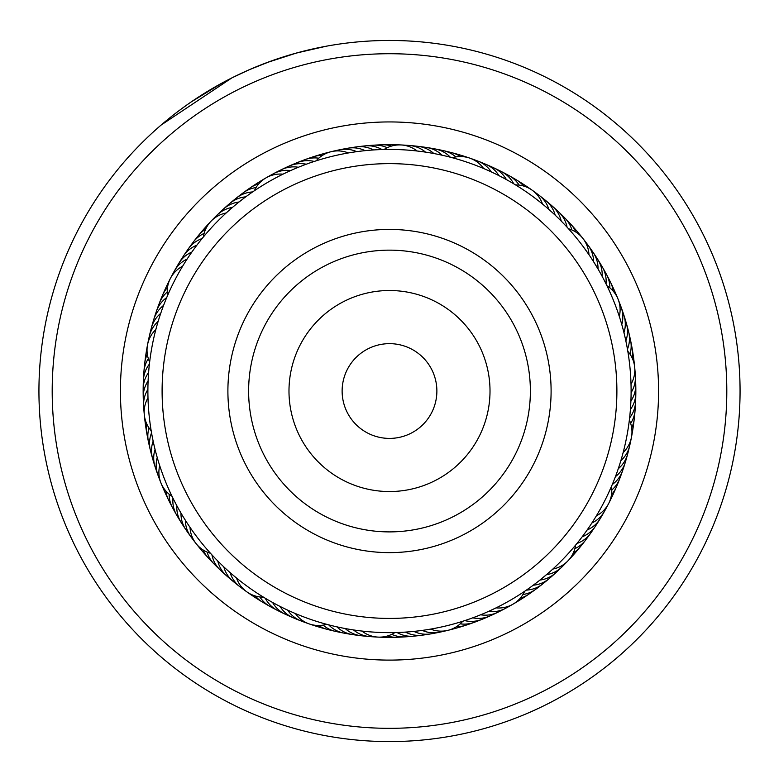 <?xml version="1.0" encoding="UTF-8"?>
<svg xmlns="http://www.w3.org/2000/svg" width="779" height="779" viewBox="0 0 779 779"><rect width="100%" height="100%" fill="white"/><g stroke="black" fill="none" stroke-linecap="round" stroke-linejoin="round"><path stroke-width="1.17" d="M433.26 372.878A47.373 47.373 0 0 0 371.349 347.268A47.373 47.373 0 0 0 345.74 409.17A47.373 47.373 0 0 0 407.651 434.789A47.373 47.373 0 0 0 433.26 372.878M599.548 303.927A227.39 227.39 0 0 0 302.398 180.971A227.39 227.39 0 0 0 179.452 478.131A227.39 227.39 0 0 0 476.602 601.076A227.39 227.39 0 0 0 599.548 303.927M240.224 452.93A161.604 161.604 0 0 0 451.401 540.305A161.604 161.604 0 0 0 538.776 329.127A161.604 161.604 0 0 0 327.599 241.743A161.604 161.604 0 0 0 240.224 452.93M84.2 534.423A337.297 337.297 0 0 0 532.894 696.329A337.297 337.297 0 0 0 694.8 247.625A337.297 337.297 0 0 0 246.106 85.719A337.297 337.297 0 0 0 84.2 534.423M706.806 241.987A350.569 350.569 0 0 1 538.532 708.335A350.569 350.569 0 0 1 72.194 540.061A350.569 350.569 0 0 1 240.468 73.713A350.569 350.569 0 0 1 706.806 241.987M145.946 505.425A269.086 269.086 0 0 1 275.104 147.465A269.086 269.086 0 0 1 633.054 276.633A269.086 269.086 0 0 1 503.896 634.583A269.086 269.086 0 0 1 145.946 505.425M612.469 286.302A246.339 246.339 0 0 0 284.773 168.05A246.339 246.339 0 0 0 166.531 495.756A246.339 246.339 0 0 0 494.227 613.998A246.339 246.339 0 0 0 612.469 286.302M266.574 62.719L296.565 53.001L326.333 46.195M161.087 125.078L231.869 77.9L249.017 69.837L270.673 61.21M286.117 56.049L300.49 51.95M300.723 51.881L302.719 51.375M311.921 49.155L300.217 52.018M297.159 52.836L284.501 56.555M283.946 56.731L265.055 63.294M222.151 82.983L191.264 101.893M188.021 104.143L180.816 109.333M178.897 110.764L176.268 112.76M175.791 113.13L176.872 112.303M194.623 99.615L198.996 96.742M200.213 95.953L204.955 92.964M205.734 92.487L208.636 90.715M209.911 89.955L215.179 86.868M178.81 110.832L184.983 106.295M234.099 76.78L236.056 75.826M313.509 48.795L325.826 46.292M410.484 631.72L413.883 631.399A28.424 28.424 -58.4 0 0 435.257 632.791M424.409 630.094L422.267 630.396A28.424 28.424 119.6 0 0 443.679 631.039M432.744 628.731L430.621 629.111A28.424 28.424 0 0 0 447.925 630.338M463.281 621.097L460.817 621.866M278.454 605.604L280.06 606.422A28.424 28.424 -25.7 0 0 297.286 619.149M286.02 609.353L287.655 610.113A28.424 28.424 152.3 0 0 305.319 622.236M293.722 612.839L295.377 613.54A28.424 28.424 0 0 0 309.273 623.94M327.209 624.466L324.726 623.784M159.159 463.953L159.695 465.628A28.424 28.424 0 0 0 172.032 496.301L172.957 498.19A28.424 28.424 -169 0 0 179.16 518.697M179.306 510.148L180.981 513.059A28.424 28.424 7 0 0 188.596 533.079M183.601 517.431L185.373 520.275A28.424 28.424 -175 0 0 190.874 536.741M188.138 524.549L190.018 527.334A28.424 28.424 0 0 0 196.084 543.586M211.722 554.638L209.814 552.545M148.185 379.217L148.107 380.95A28.424 28.424 39.8 0 0 143.687 401.915M147.913 387.66L147.903 389.393A28.424 28.424 -142.2 0 0 143.628 406.219M147.952 396.102L147.991 397.845A28.424 28.424 0 0 0 151.184 430.758M151.496 432.588L150.873 428.859M192.861 250.643L191.868 252.045A28.424 28.424 72.5 0 0 176.823 267.285M188.07 257.606L187.135 259.037A28.424 28.424 -109.5 0 0 172.626 274.802M183.532 264.733L182.646 266.194A28.424 28.424 0 0 0 170.377 278.463M166.794 297.344L168.293 293.868M312.564 161.993L314.249 161.438A28.424 28.424 -70.8 0 0 293.07 164.651M307.832 163.639L306.264 164.213A28.424 28.424 0 0 0 285.211 168.167A28.424 28.424 107.2 0 1 306.264 164.213M293.605 169.267L292.992 169.53M233.184 201.001A28.424 28.424 -103.5 0 1 247.167 192.754A28.424 28.424 76.5 0 1 252.6 191.946L255.833 189.764M284.452 173.454L282.972 174.175A28.424 28.424 0 0 0 266.019 177.865M431.527 153.103L433.825 153.521A28.424 28.424 137.9 0 0 413.707 146.17M428.693 152.616L425.5 152.119A28.424 28.424 -44.1 0 0 405.129 145.469M414.798 150.746L417.125 150.999A28.424 28.424 0 0 0 384.086 149.48L379.655 149.617M383.346 149.5L385.926 149.441M557.511 217.399L555.193 215.189A28.424 28.424 170.7 0 0 542.242 198.119M551.337 211.635L548.942 209.502A28.424 28.424 -11.3 0 0 535.407 192.9M540.655 202.55L542.505 204.04A28.424 28.424 0 0 0 532.096 190.154M514.87 184.496L517.071 185.85M626.491 344.026L625.849 340.92A28.424 28.424 0 0 0 624.933 319.517A28.424 28.424 -154.6 0 1 625.849 340.92M623.502 330.88L623.96 332.682A28.424 28.424 -156.6 0 0 622.285 311.327M621.253 322.73L621.778 324.522A28.424 28.424 21.4 0 0 621.136 307.179M618.721 314.667L619.305 316.44A28.424 28.424 0 0 0 606.968 285.757L606.033 283.848A28.424 28.424 174.7 0 0 606.013 278.356A28.424 28.424 -5.3 0 0 599.83 263.341M617.25 471.665L618.283 468.705A28.424 28.424 -123.9 0 0 628.419 449.834M619.928 463.661L620.853 460.652A28.424 28.424 54.1 0 0 629.695 445.715M623.755 450.165L623.151 452.521A28.424 28.424 0 0 0 631.457 437.292M629.461 419.209L629.14 421.77M509.125 606.043A28.424 28.424 86.9 0 1 493.886 611.651A28.424 28.424 -93.1 0 1 488.394 611.466L496.048 607.873A28.424 28.424 0 0 0 524.656 591.29L526.39 590.112A28.424 28.424 92.9 0 0 545.806 581.056M548.348 573.071L539.964 580.063A28.424 28.424 -91.1 0 0 558.699 569.673M544.102 576.684L546.488 574.678A28.424 28.424 86.9 0 0 562 566.898M339.021 627.299L336.908 626.842A28.424 28.424 123.6 0 0 341.202 630.269A28.424 28.424 0 0 0 352.449 634.564A28.424 28.424 -56.4 0 1 341.202 630.269M347.307 628.916L345.185 628.536A28.424 28.424 121.6 0 0 349.596 631.818A28.424 28.424 -58.4 0 0 365.312 635.888M355.652 630.25L353.52 629.938A28.424 28.424 -60.4 0 0 358.038 633.064A28.424 28.424 119.6 0 0 373.881 636.579M395.489 632.558L392.908 632.606M364.036 631.282L361.894 631.048A28.424 28.424 0 0 0 394.924 632.567L399.179 632.441M216.504 559.692L217.769 560.977A28.424 28.424 156.3 0 0 219.522 566.177A28.424 28.424 0 0 0 226.66 575.876A28.424 28.424 -23.7 0 1 219.522 566.177M222.512 565.632L223.816 566.878A28.424 28.424 154.3 0 0 225.744 572.02A28.424 28.424 -25.7 0 0 236.767 583.938M228.714 571.367L230.068 572.555A28.424 28.424 -27.7 0 0 232.181 577.629A28.424 28.424 152.3 0 0 243.603 589.158M265.016 598.087L261.783 596.12M235.122 576.879L236.514 578.018A28.424 28.424 0 0 0 246.914 591.913M152.791 439.414L153.151 441.148A28.424 28.424 -171 0 0 151.808 446.474A28.424 28.424 0 0 0 152.577 458.49A28.424 28.424 9 0 1 151.808 446.474M154.632 447.672L155.05 449.386A28.424 28.424 -173 0 0 153.891 454.751A28.424 28.424 7 0 0 156.715 470.74M156.754 455.851L157.231 457.546A28.424 28.424 5 0 0 156.267 462.95A28.424 28.424 -175 0 0 159.646 478.832M173.551 499.368L171.195 494.548M164.194 303.791L163.571 305.417A28.424 28.424 -138.2 0 0 159.559 309.166A28.424 28.424 0 0 0 153.706 319.692A28.424 28.424 41.8 0 1 159.559 309.166M161.282 311.717L160.717 313.362A28.424 28.424 -140.2 0 0 156.842 317.257A28.424 28.424 39.8 0 0 150.571 332.234M158.643 319.75L158.137 321.406A28.424 28.424 37.8 0 0 154.408 325.437A28.424 28.424 -142.2 0 0 148.662 340.618M149.422 363.871L149.88 360.112M156.297 327.862L155.849 329.546M233.807 206.269L232.502 207.38A28.424 28.424 70.5 0 0 227.186 208.743A28.424 28.424 -109.5 0 0 214.147 218.422M202.199 238.403L204.614 235.492M227.439 211.83L226.183 212.979A28.424 28.424 0 0 0 210.953 221.304M371.213 150.113L373.521 149.948A28.424 28.424 -72.8 0 0 368.438 147.864A28.424 28.424 0 0 0 356.441 146.91A28.424 28.424 107.2 0 1 368.438 147.864M362.81 150.902L365.108 150.649A28.424 28.424 -74.8 0 0 359.947 148.75A28.424 28.424 105.2 0 0 343.724 149.266M354.426 151.983L356.714 151.652A28.424 28.424 103.2 0 0 351.495 149.928A28.424 28.424 -76.8 0 0 335.301 151.019M314.414 161.38L318.017 160.231M346.09 153.346L348.369 152.947A28.424 28.424 0 0 0 331.056 151.71M511.706 182.598L515.532 184.896A28.424 28.424 0 0 1 532.076 190.134M489.202 170.952L491.335 171.925A28.424 28.424 135.9 0 0 487.878 167.66A28.424 28.424 -44.1 0 0 473.661 159.812M451.625 157.543L454.118 158.215M481.451 167.602L483.613 168.498A28.424 28.424 0 0 0 469.718 158.108M585.302 242.016A28.424 28.424 -11.3 0 1 593.023 256.301A28.424 28.424 168.7 0 1 593.617 261.763L598.019 268.979A28.424 28.424 -9.3 0 0 597.61 263.497A28.424 28.424 170.7 0 0 590.394 248.959M582.896 238.432A28.424 28.424 0 0 0 568.495 228.744L570.14 230.574M583.598 247.157L588.973 254.704A28.424 28.424 0 0 0 582.906 238.452M629.86 415.538L629.354 420.047A28.424 28.424 0 0 1 631.467 437.272M630.571 407.125L630.396 409.52A28.424 28.424 25.4 0 0 633.181 404.788A28.424 28.424 0 0 0 635.839 393.044A28.424 28.424 -154.6 0 1 633.181 404.788M631.107 390.24L631.097 392.635A28.424 28.424 -158.6 0 0 633.551 387.718A28.424 28.424 21.4 0 0 634.778 371.534M627.679 350.482L628.098 353.033M630.932 381.788L631.009 384.193A28.424 28.424 0 0 0 634.69 367.23M588.525 527.996L587.142 529.993A28.424 28.424 56.1 0 0 591.952 527.354A28.424 28.424 -123.9 0 0 602.186 514.753M611.797 485.658L607.824 494.499M597.61 513.76L596.363 515.844A28.424 28.424 0 0 0 611.476 486.427L613.219 482.25M466.592 620.006L463.602 620.99M474.557 617.163L472.746 617.835A28.424 28.424 90.9 0 0 478.218 618.409A28.424 28.424 0 0 0 490.001 615.936A28.424 28.424 -89.1 0 1 478.218 618.409M554.619 567.404L552.808 569.079A28.424 28.424 0 0 0 568.037 560.763M576.148 544.443L574.493 546.43M527.675 589.216L523.245 592.235M271.024 601.583L269.641 600.804M148.438 374.757L148.877 369.207M197.885 243.856L198.859 242.6M248.384 194.916L245.726 196.853A28.424 28.424 -105.5 0 0 240.322 197.847A28.424 28.424 0 0 0 229.708 203.533M241.617 199.969L239.017 202.004A28.424 28.424 -107.5 0 0 233.661 203.183A28.424 28.424 72.5 0 0 220.291 212.394M268.132 182.12A241.607 241.607 0 0 0 180.592 512.397A241.607 241.607 0 0 0 510.868 599.937A241.607 241.607 0 0 0 598.408 269.651A241.607 241.607 0 0 0 268.132 182.12M477.741 615.946L480.633 614.787A28.424 28.424 88.9 0 0 486.106 615.167A28.424 28.424 -91.1 0 0 501.53 610.093M590.141 525.621L591.874 523.001A28.424 28.424 -125.9 0 0 596.597 520.187A28.424 28.424 54.1 0 0 606.383 507.236M580.248 539.311L582.156 536.819A28.424 28.424 58.1 0 0 587.064 534.345A28.424 28.424 0 0 0 595.643 525.903M630.747 404.252L630.893 401.088A28.424 28.424 23.4 0 0 633.522 396.258A28.424 28.424 -156.6 0 0 635.752 384.417M603.657 279.174L602.157 276.341A28.424 28.424 -7.3 0 0 601.943 270.858A28.424 28.424 0 0 0 597.824 259.543A28.424 28.424 172.7 0 1 601.943 270.858M501.803 177.106L498.93 175.626A28.424 28.424 -42.1 0 0 495.629 171.234A28.424 28.424 137.9 0 0 481.695 162.899M509.213 181.166L506.399 179.579A28.424 28.424 -40 0 0 503.244 175.08A28.424 28.424 0 0 0 493.662 167.787A28.424 28.424 140 0 1 503.244 175.08M537.52 581.981L530.752 587.035M605.38 282.534L607.727 287.344M610.687 293.81L613.589 300.694M627.037 346.85L627.816 351.28A28.424 28.424 0 0 1 634.69 367.211M559.565 219.415L563.48 223.378M439.814 154.719L445.257 155.936M448.052 156.618L452.346 157.738A28.424 28.424 0 0 1 469.698 158.098M263.477 597.162A28.424 28.424 0 0 1 246.933 591.923M326.644 624.31A28.424 28.424 0 0 1 309.292 623.95M289.369 615.78A28.424 28.424 -23.7 0 1 272.592 602.459A28.424 28.424 0 0 0 289.369 615.78M281.57 612.148A28.424 28.424 158.3 0 1 277.597 610.483M277.587 610.483A28.424 28.424 158.3 0 1 265.269 598.243M273.906 608.233A28.424 28.424 160.3 0 1 259.865 596.948M266.389 604.066A28.424 28.424 -17.7 0 1 255.385 596.013A28.424 28.424 0 0 0 266.389 604.066M259.008 599.626A28.424 28.424 -15.7 0 1 251.266 594.455M230.117 578.476A28.424 28.424 -23.7 0 1 226.679 575.885A28.424 28.424 0 0 0 230.117 578.476M211.937 554.862A28.424 28.424 -21.7 0 0 213.504 560.13A28.424 28.424 158.3 0 0 223.661 572.789M207.107 552.077A28.424 28.424 -19.7 0 0 207.701 553.869A28.424 28.424 160.3 0 0 217.409 566.888M211.362 560.763A28.424 28.424 -17.7 0 1 208.217 557.822A28.424 28.424 0 0 0 211.362 560.763M208.207 557.813A28.424 28.424 -17.7 0 1 203.066 549.925A28.424 28.424 0 0 0 208.197 557.803M205.539 554.424A28.424 28.424 -15.7 0 1 199.56 547.267M210.496 553.294A28.424 28.424 0 0 1 196.094 543.606M167.534 295.611A28.424 28.424 0 0 1 170.367 278.483M254.353 190.748A28.424 28.424 0 0 1 265.999 177.875M575.593 545.115A28.424 28.424 0 0 1 568.057 560.744M462.745 621.262A28.424 28.424 0 0 1 447.954 630.338M155.849 329.536A28.424 28.424 0 0 0 147.533 344.776M149.636 362.021A28.424 28.424 0 0 1 147.533 344.795M203.397 236.952A28.424 28.424 0 0 1 210.934 221.314M316.245 160.795A28.424 28.424 0 0 1 331.036 151.72M193.689 540.022A28.424 28.424 -175 0 1 190.884 536.75M144.222 410.504A28.424 28.424 -142.2 0 1 143.628 406.229M269.894 175.996A28.424 28.424 -76.8 0 1 290.616 170.582M619.363 303.235A28.424 28.424 21.4 0 1 621.126 307.16M630.338 441.44A28.424 28.424 54.1 0 1 629.695 445.705M564.843 563.645A28.424 28.424 86.9 0 1 562.01 566.888M277.48 171.945A28.424 28.424 105.2 0 1 298.386 167.261M183.747 525.971A28.424 28.424 9 0 1 176.843 505.698A28.424 28.424 0 0 0 183.747 525.971M143.453 393.307A28.424 28.424 41.8 0 1 148.604 372.518A28.424 28.424 0 0 0 143.453 393.307M181.283 259.923A28.424 28.424 74.5 0 1 196.853 245.219A28.424 28.424 0 0 0 181.283 259.923M422.257 147.163A28.424 28.424 140 0 1 442.102 155.216A28.424 28.424 0 0 0 422.257 147.163M548.893 203.582A28.424 28.424 172.7 0 1 561.24 221.09A28.424 28.424 0 0 0 548.893 203.582M626.219 458.149A28.424 28.424 -121.9 0 1 615.42 476.651A28.424 28.424 0 0 0 626.219 458.149M552.35 575.477A28.424 28.424 -89.1 0 1 533.264 585.204A28.424 28.424 0 0 0 552.35 575.477M426.775 634.242A28.424 28.424 -56.4 0 1 405.46 632.1A28.424 28.424 0 0 0 426.775 634.242M143.531 384.709A28.424 28.424 -136.2 0 1 149.402 364.105M185.986 252.727A28.424 28.424 -103.5 0 1 188.197 249.027M188.206 249.017A28.424 28.424 -103.5 0 1 202.063 238.569M430.758 148.458A28.424 28.424 -38 0 1 435.042 148.925M435.052 148.925A28.424 28.424 -38 0 1 450.311 157.202M555.349 209.269A28.424 28.424 -5.3 0 1 567.073 227.195M627.29 327.784A28.424 28.424 27.4 0 1 627.465 349.206M623.726 466.387A28.424 28.424 60.1 0 1 612.294 484.499M418.255 635.391A28.424 28.424 125.6 0 1 397.027 632.519M174.827 511.258A28.424 28.424 -166.9 0 1 169.111 494.168M143.901 376.111A28.424 28.424 -134.2 0 1 143.911 371.807M143.911 371.787A28.424 28.424 -134.2 0 1 148.341 358.642M190.952 245.697A28.424 28.424 -101.5 0 1 204.127 233.398M301.035 161.419A28.424 28.424 -68.8 0 1 318.777 158.205M439.21 150.045A28.424 28.424 -36 0 1 455.871 156.93M561.61 215.179A28.424 28.424 -3.3 0 1 571.903 229.971M629.354 336.138A28.424 28.424 29.4 0 1 630.016 354.153M620.951 474.528A28.424 28.424 62.1 0 1 619.733 478.657M619.724 478.676A28.424 28.424 62.1 0 1 611.768 490.04M539.068 586.402A28.424 28.424 94.9 0 1 522.952 594.494M409.696 636.248A28.424 28.424 127.6 0 1 391.769 634.34M170.747 503.682A28.424 28.424 15.1 0 1 165.849 490.965A28.424 28.424 0 0 0 170.747 503.682M144.573 367.532A28.424 28.424 47.8 0 1 147.319 354.182A28.424 28.424 0 0 0 144.573 367.532M196.152 238.841A28.424 28.424 80.5 0 1 205.685 229.104A28.424 28.424 0 0 0 196.152 238.841M309.117 158.468A28.424 28.424 113.2 0 1 322.409 155.43A28.424 28.424 0 0 0 309.117 158.468M447.613 151.934A28.424 28.424 146 0 1 460.428 156.55A28.424 28.424 0 0 0 447.613 151.934M567.648 221.304A28.424 28.424 178.7 0 1 575.934 232.123A28.424 28.424 0 0 0 567.648 221.304M631.126 344.561A28.424 28.424 -148.6 0 1 632.246 358.145A28.424 28.424 0 0 0 631.126 344.561M617.893 482.571A28.424 28.424 -115.9 0 1 611.486 494.607A28.424 28.424 0 0 0 617.893 482.571M532.145 591.514A28.424 28.424 -83.1 0 1 520.255 598.175A28.424 28.424 0 0 0 532.145 591.514M401.107 636.803A28.424 28.424 -50.4 0 1 387.504 635.985A28.424 28.424 0 0 0 401.107 636.803M166.949 495.97A28.424 28.424 17.1 0 1 163.23 487.43M145.537 358.983A28.424 28.424 49.8 0 1 147.027 349.79M201.586 232.181A28.424 28.424 82.5 0 1 207.818 225.248M317.296 155.8A28.424 28.424 115.2 0 1 326.284 153.336M455.929 154.106A28.424 28.424 148 0 1 464.82 156.891M573.471 227.634A28.424 28.424 -179.3 0 1 579.449 234.781M632.606 353.033A28.424 28.424 -146.6 0 1 633.765 362.274M614.553 490.497A28.424 28.424 -113.9 0 1 610.532 498.901M525.046 596.383A28.424 28.424 -81.1 0 1 517.12 601.271M392.509 637.056A28.424 28.424 -48.4 0 1 383.19 636.891M635.313 380.123A28.424 28.424 -156.6 0 1 635.752 384.407M152.587 458.519A28.424 28.424 0 0 0 154.067 462.551A28.424 28.424 9 0 1 152.577 458.51M152.772 323.918A28.424 28.424 41.8 0 1 153.706 319.711A28.424 28.424 0 0 0 152.772 323.918M229.688 203.553A28.424 28.424 0 0 0 226.64 206.581A28.424 28.424 74.5 0 1 240.322 197.847M352.205 147.815A28.424 28.424 107.2 0 1 356.412 146.91A28.424 28.424 0 0 0 352.205 147.815M489.621 166.258A28.424 28.424 140 0 1 493.643 167.777A28.424 28.424 0 0 0 489.621 166.258M595.244 256.067A28.424 28.424 172.7 0 1 597.805 259.524A28.424 28.424 0 0 0 595.244 256.067M635.547 388.721A28.424 28.424 -154.6 0 1 635.839 393.015A28.424 28.424 0 0 0 635.547 388.721M595.653 525.874A28.424 28.424 0 0 0 597.727 522.105A28.424 28.424 -121.9 0 1 587.064 534.345M493.808 613.881A28.424 28.424 -89.1 0 1 490.02 615.926A28.424 28.424 0 0 0 493.808 613.881M352.478 634.573A28.424 28.424 0 0 0 356.763 634.895A28.424 28.424 -56.4 0 1 352.468 634.573M151.545 432.851A28.424 28.424 11 0 0 150.016 438.129A28.424 28.424 -169 0 0 151.71 454.274M166.706 297.568A28.424 28.424 43.8 0 0 162.568 301.181A28.424 28.424 -136.2 0 0 155.264 315.68M381.963 149.539A28.424 28.424 109.2 0 0 376.958 147.28A28.424 28.424 -70.8 0 0 360.735 146.656M513.712 183.795A28.424 28.424 142 0 0 510.732 179.189A28.424 28.424 -38 0 0 497.411 169.9M629.607 417.933A28.424 28.424 -152.6 0 0 632.558 413.298A28.424 28.424 27.4 0 0 635.469 397.329M576.947 543.469A28.424 28.424 -119.9 0 0 581.932 541.162A28.424 28.424 60.1 0 0 593.023 529.311M464.771 620.61A28.424 28.424 -87.1 0 0 470.214 621.369A28.424 28.424 92.9 0 0 485.95 617.387M328.699 624.855A28.424 28.424 -54.4 0 0 332.867 628.439A28.424 28.424 125.6 0 0 348.252 633.6M148.993 427.895A28.424 28.424 13.1 0 0 148.516 429.735A28.424 28.424 -166.9 0 0 149.646 445.929M167.232 292.018A28.424 28.424 45.8 0 0 165.849 293.303A28.424 28.424 -134.2 0 0 158.04 307.539M256.048 187.564A28.424 28.424 78.5 0 0 254.188 187.895A28.424 28.424 -101.5 0 0 239.922 195.656M387.231 147.718A28.424 28.424 111.2 0 0 385.488 146.988A28.424 28.424 -68.8 0 0 369.295 145.8M519.135 185.11A28.424 28.424 144 0 0 518.054 183.552A28.424 28.424 -36 0 0 505.074 173.805M609.879 287.889A28.424 28.424 176.7 0 0 609.821 285.99A28.424 28.424 -3.3 0 0 604.173 270.771M630.659 423.406A28.424 28.424 -150.6 0 0 631.623 421.78A28.424 28.424 29.4 0 0 635.099 405.927M574.863 548.65A28.424 28.424 -117.9 0 0 576.567 547.803A28.424 28.424 62.1 0 0 588.057 536.341M460.223 623.843A28.424 28.424 -85.1 0 0 462.113 624.047A28.424 28.424 94.9 0 0 477.975 620.62M323.129 625.118A28.424 28.424 -52.4 0 0 324.6 626.316A28.424 28.424 127.6 0 0 339.8 632.012M147.874 437.506A28.424 28.424 15.1 0 1 146.754 423.903A28.424 28.424 0 0 0 147.874 437.506M162.47 295.416A28.424 28.424 0 0 0 161.107 299.496A28.424 28.424 47.8 0 1 167.514 287.451A28.424 28.424 0 0 0 162.48 295.397M246.846 190.543A28.424 28.424 80.5 0 1 258.755 183.873A28.424 28.424 0 0 0 246.846 190.543M377.883 145.245A28.424 28.424 113.2 0 1 382.158 144.787A28.424 28.424 0 0 0 377.883 145.245M382.177 144.787A28.424 28.424 113.2 0 1 391.496 146.072A28.424 28.424 0 0 0 382.177 144.787M512.601 177.982A28.424 28.424 146 0 1 516.448 179.91A28.424 28.424 0 0 0 512.601 177.982M516.467 179.92A28.424 28.424 146 0 1 523.615 186.035A28.424 28.424 0 0 0 516.467 179.92M608.243 278.356A28.424 28.424 178.7 0 1 610.434 282.056A28.424 28.424 0 0 0 608.243 278.356M610.444 282.076A28.424 28.424 178.7 0 1 613.151 291.083A28.424 28.424 0 0 0 610.444 282.076M634.427 414.496A28.424 28.424 -148.6 0 1 631.672 427.866A28.424 28.424 0 0 0 634.427 414.496M582.858 543.197A28.424 28.424 -115.9 0 1 580.394 546.731A28.424 28.424 0 0 0 582.858 543.197M580.384 546.741A28.424 28.424 -115.9 0 1 573.315 552.944A28.424 28.424 0 0 0 580.384 546.741M465.92 625.216A28.424 28.424 0 0 0 469.893 623.58A28.424 28.424 -83.1 0 1 465.91 625.216M465.9 625.225A28.424 28.424 -83.1 0 1 456.591 626.618A28.424 28.424 0 0 0 465.891 625.225M331.406 630.123A28.424 28.424 -50.4 0 1 327.17 629.354A28.424 28.424 0 0 0 331.406 630.123M327.151 629.354A28.424 28.424 -50.4 0 1 318.572 625.488A28.424 28.424 0 0 0 327.151 629.344M146.403 429.034A28.424 28.424 17.1 0 1 145.235 419.774M164.447 291.57A28.424 28.424 49.8 0 1 165.946 287.529M165.956 287.519A28.424 28.424 49.8 0 1 168.468 283.157M253.944 185.684A28.424 28.424 82.5 0 1 261.88 180.777M386.481 144.991A28.424 28.424 115.2 0 1 395.81 145.157M519.973 182.413A28.424 28.424 148 0 1 523.751 184.477M523.77 184.487A28.424 28.424 148 0 1 527.734 187.603M612.051 286.068A28.424 28.424 -179.3 0 1 614.105 289.856M614.115 289.866A28.424 28.424 -179.3 0 1 615.77 294.628M633.463 423.046A28.424 28.424 -146.6 0 1 633.152 427.35M633.152 427.359A28.424 28.424 -146.6 0 1 631.964 432.257M577.424 549.857A28.424 28.424 -113.9 0 1 574.834 553.304M574.824 553.314A28.424 28.424 -113.9 0 1 571.182 556.8M461.713 626.248A28.424 28.424 -81.1 0 1 452.716 628.711M323.081 627.942A28.424 28.424 -48.4 0 1 314.18 625.157M259.368 444.984A140.872 140.872 0 0 0 443.465 521.151A140.872 140.872 0 0 0 519.632 337.064A140.872 140.872 0 0 0 335.535 260.897A140.872 140.872 0 0 0 259.368 444.984M296.653 429.531A100.51 100.51 0 0 0 428.002 483.876A100.51 100.51 0 0 0 482.347 352.527A100.51 100.51 0 0 0 350.998 298.182A100.51 100.51 0 0 0 296.653 429.531"/></g></svg>
